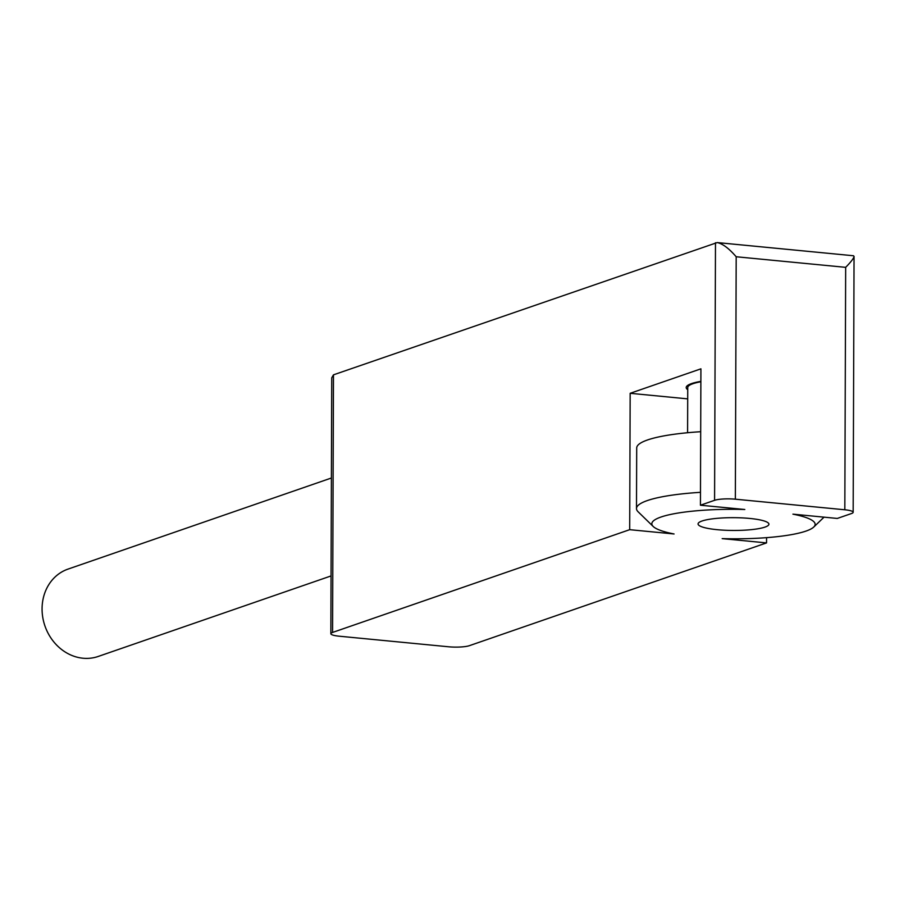 <?xml version="1.0" encoding="UTF-8"?>
<svg xmlns="http://www.w3.org/2000/svg" width="899" height="899" viewBox="0 0 899 899"><rect width="100%" height="100%" fill="white"/><g stroke="black" fill="none" stroke-linecap="round" stroke-linejoin="round"><path stroke-width="1.35" d="M700.872 381.367A47.759 8.619 -179.8 0 0 686.207 387.525A47.759 8.619 -179.8 0 0 687.746 389.705M630.165 393.301L700.917 368.837L700.433 505.216L744.81 509.497A81.652 14.744 0.2 0 0 653.213 526.488A81.652 14.744 0.2 0 0 674.059 533.972L629.693 529.68L630.165 393.301L687.713 398.875M766.566 537.647L766.544 542.906L722.178 538.625A81.652 14.744 0.2 0 0 813.741 527.05L824.035 517.161M736.191 256.754L845.667 267.34L844.824 509.778L735.348 499.192L736.191 256.754C728.932 248.382 722.605 243.651 717.2 242.573L333.473 374.838L331.742 377.805L330.854 633.705A15.407 2.776 0.2 0 1 332.574 632.435L629.693 529.68M700.433 505.216L714.581 500.316A15.407 2.776 0.2 0 1 735.348 499.192M766.544 542.906L469.424 645.662A15.407 2.776 0.2 0 1 448.657 646.786L339.181 636.2A15.407 2.776 0.2 0 1 330.854 633.705M844.824 509.778A15.407 2.776 0.2 0 1 853.162 512.284A15.407 2.776 0.2 0 1 851.432 513.554L837.284 518.442L792.918 514.149A81.652 14.744 0.2 0 1 813.741 527.05M702.018 521.015A35.432 6.394 0.2 0 1 741.877 517.88A35.432 6.394 0.2 0 1 768.926 524.184A35.432 6.394 0.2 0 1 733.472 530.455A35.432 6.394 0.2 0 1 698.062 523.937A35.432 6.394 0.2 0 1 702.018 521.015M845.667 267.34C851.016 261.901 853.803 258.238 854.05 256.384L853.477 255.754L717.2 242.573M700.872 381.76A46.22 8.338 -179.8 0 0 692.915 383.716A46.22 8.338 -179.8 0 0 687.746 387.525L687.589 432.734M700.478 492.326A97.058 17.519 -179.8 0 0 636.492 508.576A97.058 17.519 -179.8 0 0 638.121 511.789L653.213 526.488M700.692 431.711A97.058 17.519 -179.8 0 0 636.706 447.96L636.492 508.576M331.057 575.933L98.227 656.45A46.22 40.399 -109.1 0 1 44.95 625.974A46.22 40.399 -109.1 0 1 68.021 569.101L331.394 478.01M332.574 632.435L333.473 374.838M715.48 242.73L714.581 500.316M854.05 256.384L853.162 512.284"/></g></svg>
